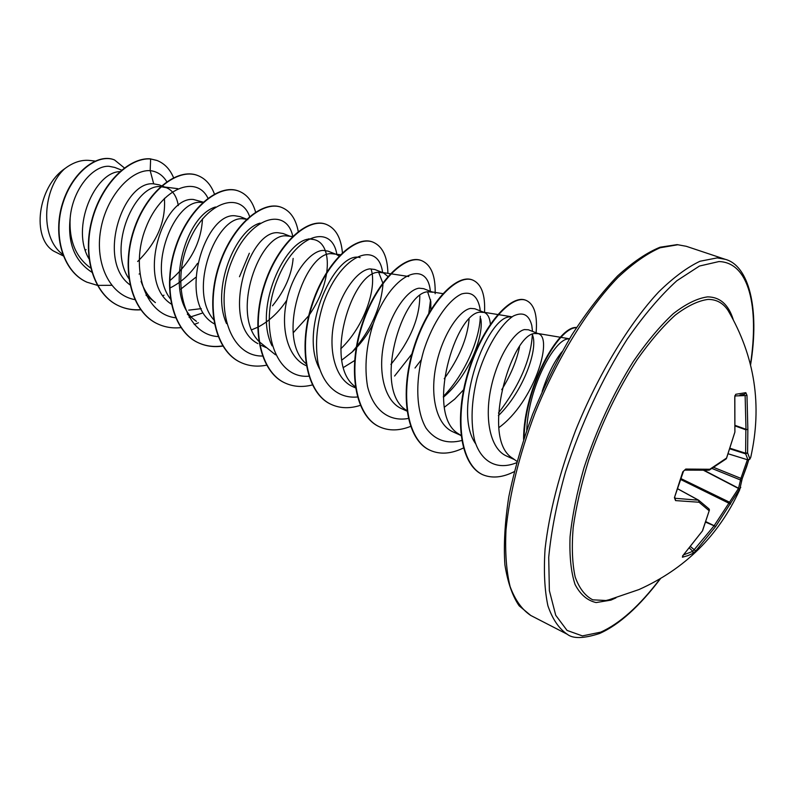 <?xml version="1.0" encoding="UTF-8"?>
<svg xmlns="http://www.w3.org/2000/svg" width="796" height="796" viewBox="0 0 796 796"><rect width="100%" height="100%" fill="white"/><g stroke="black" fill="none" stroke-linecap="round" stroke-linejoin="round"><path stroke-width="1.19" d="M744.489 394.249L745.822 392.677L746.986 395.333L747.852 429.283L747.583 452.864L749.902 458.954L747.991 459.889L745.663 453.859L745.613 453.213L747.583 452.864L745.663 453.859L730.091 448.914M746.548 466.934L742.23 478.595L740.917 478.376L747.404 459.73M609.109 599.736L605.985 600.502L592.791 599.836C585.159 595.965 579.289 588.353 575.18 577.01C572.264 563.598 571.598 547.101 573.18 527.539C576.125 506.574 581.279 484.157 588.642 460.307C601.537 423.363 617.716 389.791 637.178 359.583C650.043 341.365 662.74 326.539 675.247 315.126C687.326 305.953 698.251 300.719 708.012 299.415C716.539 299.356 723.256 303.087 728.161 310.619L728.161 310.619C754.907 356.598 762.419 405.552 750.688 457.491L751.155 455.541M740.758 487.381L715.684 526.464L695.744 550.971L692.968 553.359L688.033 555.588L682.411 557.21L683.127 555.399M708.768 508.734L709.186 510.773L699.037 502.236L675.555 500.594L674.421 497.699L682.809 471.789L685.764 469.063L709.833 469.252L726.539 458.068L734.897 432.049L734.758 397.333L735.783 394.279L745.822 392.677M498.793 427.661C533.788 402.448 553.678 338.071 538.355 333.683L528.385 329.773L524.445 329.584C513.987 331.723 497.371 357.265 490.923 388.339C484.296 419.333 490.366 449.043 506.515 456.009L514.524 459.62M538.355 333.683L534.464 333.524C511.38 334.738 479.859 439.193 512.853 458.406L516.942 461.381M121.579 170.115L114.763 167.439L109.022 166.294C93.042 165.23 72.565 189.189 70.167 217.975C68.944 240.561 75.71 257.198 90.465 267.894M119.818 171.637C94.973 172.055 70.277 227.616 88.983 258.849M159.11 184.851L153.698 183.856C123.47 180.224 96.047 260.192 129.927 284.829M178.304 205.617C176.772 196.403 172.812 190.433 166.424 187.707L160.762 186.642C135.051 183.657 106.763 247.337 129.211 279.117M203.159 202.134L193.428 199.478C162.822 196.055 135.34 282.162 171.628 304.291M202.781 202.482L200.791 202.373C174.762 199.607 146.136 268.491 170.722 299.286M246.621 219.189L240.183 216.661L234.81 215.746C204.184 212.85 176.632 303.445 214.273 323.833M246.561 219.238L242.481 218.761C216.452 216.303 187.508 289.724 213.587 319.594M289.844 236.153L283.147 233.526L277.953 232.701C247.944 230.223 219.905 324.191 257.874 343.603M292.49 236.531L285.953 235.845C259.775 233.745 230.512 313.017 258.75 341.195M259.188 341.673L275.506 354.807M335.176 253.944L327.962 251.118L322.967 250.392C310.142 251.019 292.361 273.307 286.49 301.634C280.481 329.882 288.391 357.882 305.923 365.523L306.281 365.692M340.35 254.7L331.325 253.675C305.077 252.024 275.515 337.544 305.933 363.543M382.498 272.521L374.757 269.476L369.981 268.879C357.613 269.854 340.121 292.858 334.111 321.773C327.962 350.628 335.385 379.075 352.728 386.637L355.852 388.05M387.911 276.461L383.443 272.889L378.717 272.312C352.28 271.207 322.48 364.389 355.693 387.035M423.651 288.679L419.134 288.192C407.353 289.515 390.1 313.296 383.931 342.907C377.612 372.598 384.707 401.343 401.672 408.706L406.935 411.094M423.651 288.669L432.745 292.241L428.268 291.784C402.497 291.376 372.249 389.443 406.298 410.209L406.875 410.637M490.376 324.111C489.789 317.813 487.769 313.942 484.326 312.48L474.814 308.749L470.565 308.41C459.431 310.082 442.397 334.827 436.128 365.165C429.711 395.443 436.258 424.596 452.894 431.82L460.974 435.462M484.326 312.48L480.127 312.171C455.611 312.53 424.756 413.721 458.337 433.75L461.431 435.641M139.101 274.063L139.728 273.764M169.727 288.122C180.682 282.789 189.946 274.54 197.507 263.386M180.791 289.137L195.667 277.416M188.682 310.161L201.269 308.639M246.989 219.328L247.825 219.666L246.959 219.358M272.491 305.813C284.898 290.381 291.784 274.58 293.137 258.411M251.735 329.783L257.635 327.295M258.013 327.106C269.267 321.166 278.869 312.191 286.809 300.191M339.076 256.014L336.28 254.382M341.812 360.1L352.28 351.912C360.807 343.822 367.802 334.4 373.274 323.654M382.757 282.879L378.667 272.312M343.514 367.444L354.628 360.558M430.825 309.734L430.825 301.654L427.651 291.893M415.005 368.021L421.213 359.911M443.372 397.234C467.75 376.946 484.048 337.295 480.834 318.878M444.397 407.214L454.675 399.184L464.277 389.045M498.376 415.671C521.887 392.916 536.803 353.713 533.26 337.434L532.375 334.28C530.942 359.275 519.649 385.523 498.475 413.025M85.301 250.143L86.097 249.636M63.242 255.894L53.551 251.038C31.382 237.775 37.641 187.03 64.844 168.613C73.282 162.245 81.68 159.538 90.028 160.484L95.032 161.061M64.844 168.613C43.412 187.1 38.825 236.79 62.665 254.362M153.698 183.856L150.185 170.633C157.409 171.518 162.991 175.289 166.921 181.956M91.779 272.182C74.685 261.078 67.471 243.009 70.167 217.975M134.763 299.604C109.997 295.157 94.744 263.824 100.664 230.104C106.306 196.333 130.912 169.478 150.185 170.633L150.633 158.951L157.061 160.494C164.573 163.498 170.105 169.309 173.657 177.926M111.699 285.306L97.59 285.386M97.331 285.336L86.893 282.172C62.785 271.456 52.815 234.919 62.904 203.318C72.744 171.538 98.296 153.16 114.515 159.946L124.365 167.916M150.305 158.822C128.634 157.19 100.903 184.135 91.659 220.711C82.187 257.227 93.998 294.739 118.634 305.773L118.952 305.923C94.316 294.888 82.505 257.377 91.978 220.85C101.231 184.264 128.962 157.309 150.633 158.951L156.902 160.424M86.734 282.102L86.585 282.033C62.476 271.317 52.506 234.79 62.585 203.189C72.426 171.419 97.988 153.031 114.206 159.827L114.365 159.887M164.384 198.313C166.026 221.189 157.111 242.253 137.648 261.506M526.733 430.158C528.474 386.567 554.703 339.046 568.215 338.927M475.66 443.77C451.213 409.622 487.719 314.927 510.535 316.898M519.529 346.917C516.723 360.608 510.803 374.856 501.769 389.672M469.083 319.315C467.391 338.34 459.113 358.14 444.248 378.717M419.8 295.814C419.701 318.111 410.079 340.977 390.916 364.419M319.604 368.946C298.022 329.574 335.982 249.924 360.11 257.615M371.185 269.346C377.125 288.251 364.21 326.559 340.738 348.837M272.063 345.852C252.063 306.122 288.898 232.223 313.495 239.506C318.897 240.452 322.808 244.103 325.226 250.441M325.564 251.417C327.405 257.098 327.813 263.993 326.768 272.123M326.619 273.177C324.489 287.137 318.768 300.978 309.465 314.699M308.778 315.664L293.226 332.778M226.532 323.584C210.84 289.217 235.487 229.328 260.153 223.109M187.359 314.221L196.443 321.345C162.842 299.157 183.259 216.403 215.527 206.98M145.996 295.167L155.409 302.619C148.971 297.535 144.195 290.431 141.061 281.306M202.492 218.81C201.209 242.661 190.294 263.297 169.747 280.729M163.1 295.605L164.006 295.187M207.935 198.204C196.632 174.483 161.18 187.657 145.797 227.915C129.887 267.844 144.683 314.599 175.836 317.793M189.09 317.405L201.935 313.236M239.487 276.729L249.337 253.247M249.606 216.522C240.442 190.025 204.323 202.005 187.876 244.143C170.881 285.943 185.896 334.937 218.054 336.559M292.769 236.253C286.321 206.353 249.526 216.611 231.845 260.979C213.577 304.977 229.009 356.588 262.441 356.031M336.877 254.63C332.012 223.079 295.047 233.815 277.048 280.411C258.461 326.659 274.64 379.244 308.838 376.18M352.24 351.941C370.568 330.499 380.806 308.112 382.946 284.769M382.597 272.53C378.657 240.203 341.584 253.029 323.833 302.112C316.878 323.136 314.908 343.235 317.922 362.419C323.385 385.98 338.758 398.935 357.742 396.955M394.587 376.03L411.88 354.031M428.825 313.067L430.576 299.734M430.337 291.296C427.502 258.212 390.587 273.038 372.986 324.489C366.12 346.459 364.309 367.125 367.543 386.468C373.314 410.079 389.065 422.009 408.278 418.467M443.342 396.458C465.003 374.16 479.889 339.156 480.306 316.251M480.207 310.868L479.928 308.151C477.491 296.042 471.431 291.296 461.75 293.903C448.685 299.674 432.825 321.863 423.651 350.827C415.194 380.15 415.771 410.746 426.168 428.298C435.113 440.248 446.964 444.317 461.71 440.526M532.265 329.335L531.798 325.514C529.081 314.709 522.962 311.535 513.43 315.972C500.634 324.111 485.47 348.439 477.043 378.269C471.341 401.602 470.545 422.338 474.635 440.496C481.311 462.476 497.609 470.466 516.574 462.735M561.946 351.822C554.354 361.225 547.757 374.418 542.156 391.413M118.952 305.923C125.748 309.037 133.012 310.331 140.753 309.823M214.432 194.045C211.02 184.791 205.527 178.642 197.935 175.608C177.747 167.369 146.355 191.687 133.867 230.84C121.082 269.864 131.877 312.49 157.996 324.042C165.18 327.315 172.891 328.499 181.14 327.604M194.234 324.47L198.433 322.768M255.586 212.094C252.591 201.448 247.068 194.493 239.029 191.229C219.378 183.179 188.194 208.353 175.498 248.382C162.523 288.281 172.822 331.504 198.652 342.907C206.114 346.3 214.174 347.355 222.82 346.071M298.251 231.517C295.903 219.059 290.431 211.059 281.844 207.507C262.809 199.667 231.875 225.746 218.97 266.7C205.786 307.525 215.547 351.344 241.039 362.578C248.889 366.13 257.397 366.996 266.58 365.175M342.409 252.72C341.056 237.835 335.753 228.422 326.489 224.482C308.142 216.89 277.515 243.944 264.401 285.854C251.009 327.654 260.163 372.08 285.276 383.095C293.545 386.826 302.57 387.433 312.35 384.946M387.901 273.336C387.523 256.73 382.587 246.352 373.115 242.203C355.533 234.88 325.285 262.949 311.933 305.873C298.321 348.678 306.798 393.731 331.474 404.527C340.28 408.477 349.991 408.726 360.578 405.273M435.143 293.714C435.641 275.913 431.193 264.919 421.82 260.73C405.104 253.695 375.284 282.879 361.702 326.858C347.872 370.727 355.613 416.407 379.772 426.945C389.015 431.044 399.284 430.865 410.557 426.417M484.525 312.36C485.401 294.779 481.48 284.023 472.774 280.092C457.004 273.406 427.701 303.764 413.88 348.857C399.821 393.841 406.736 440.148 430.308 450.387C440.148 454.705 451.173 453.909 463.381 448.019M536.106 332.808C537.608 314.927 534.275 304.122 526.126 300.381C511.46 294.092 482.874 325.474 468.764 371.573C454.426 417.562 460.197 464.565 482.903 474.794C492.246 478.565 502.684 477.53 514.236 471.66M576.413 327.723C558.235 326.957 524.713 387.98 524.116 437.83M118.634 305.773C125.489 308.918 132.823 310.211 140.633 309.664M197.776 175.548L197.607 175.478C177.399 167.24 146.006 191.547 133.519 230.701C120.743 269.715 131.549 312.34 157.658 323.882L157.827 323.962M238.85 191.159L238.671 191.09C219.029 183.04 187.836 208.204 175.15 248.233C162.165 288.122 172.473 331.335 198.304 342.748C205.836 346.17 213.965 347.215 222.701 345.882M281.655 207.438L281.476 207.368C262.441 199.527 231.507 225.596 218.601 266.541C205.418 307.365 215.179 351.175 240.681 362.409L240.86 362.488M326.3 224.412L326.111 224.333C307.763 216.741 277.127 243.785 264.013 285.694C250.621 327.474 259.785 371.901 284.908 382.926L285.097 383.015M372.916 242.133L372.717 242.054C355.135 234.721 324.877 262.789 311.525 305.704C297.913 348.499 306.41 393.542 331.076 404.348L331.275 404.438M421.611 260.65L421.402 260.571C404.676 253.536 374.856 282.709 361.275 326.678C347.444 370.538 355.195 416.209 379.364 426.755L379.573 426.845M472.555 280.013L472.336 279.933C456.556 273.237 427.253 303.584 413.442 348.668C399.383 393.642 406.308 439.949 429.88 450.188L430.099 450.287M525.897 300.301L525.668 300.211C510.992 293.913 482.406 325.295 468.297 371.374C453.959 417.353 459.74 464.357 482.456 474.585L482.675 474.675M576.553 327.504C558.294 325.415 523.43 388.756 523.589 439.422M704.281 470.396L738.718 488.316L739.524 490.167L738.489 488.475L740.917 478.376L713.853 467.451M728.34 453.849L748.071 459.939L749.802 459.232L750.688 457.491L749.802 459.232L748.071 459.939L728.35 453.829M730.28 448.347L745.613 453.213L745.862 429.8L747.852 429.283L745.862 429.8L735.404 426.049M674.819 498.266L698.649 500.206L699.037 502.236L698.49 500.196L678.033 489.023M692.968 553.359L692.838 551.32L714.062 525.828L738.489 488.475L703.763 470.406M735.424 425.502L745.991 429.293L745.136 395.562L746.986 395.333M735.096 395.692L735.783 394.279M741.414 481.242L740.519 479.988L712.102 468.516M734.907 431.93L734.827 395.801M734.817 432.357L726.529 458.307M681.038 479.68L730.589 504.047L729.604 502.246L681.316 478.774M705.903 522.285L715.684 526.464L706.092 521.768M709.156 470.177L726.241 458.834M708.301 470.217L684.729 470.118L685.764 469.063M695.744 550.971L690.759 546.812M684.729 470.118L682.809 471.789M682.411 557.21L682.759 555.887M683.316 471.72L674.421 497.699M675.187 498.535L675.555 500.594M682.908 555.628L702.51 530.832M682.54 556.046L702.579 530.723L709.186 510.773L702.629 530.275M678.053 488.963L698.649 500.206L709.047 508.933L709.465 510.027M615.965 597.866L610.92 600.124L596.134 602.562C587.348 600.582 580.324 594.552 575.05 584.463C571.011 572.065 569.349 556.165 570.065 536.753C572.254 515.669 576.871 492.754 583.936 467.998C596.592 429.362 613.049 393.851 633.327 361.454C646.77 341.912 660.073 326.002 673.247 313.714C685.963 303.843 697.445 298.231 707.674 296.868C720.022 297.027 728.549 304.599 733.245 319.604M660.063 578.881C639.556 605.875 619.776 623.626 600.701 632.143L582.393 635.904L567.05 630.422L555.727 615.278L549.369 590.622L548.713 557.329C551.19 531.31 556.782 502.873 565.488 472.008C580.592 425.034 602.423 378.1 627.188 339.186C643.984 315.037 660.531 295.565 676.829 280.759L699.455 266.043L718.947 261.556C748.927 262.372 759.334 306.53 750.449 364.429M530.713 615.437L567.259 634.263C558.941 628.671 552.484 619.159 547.897 605.726C544.573 590.095 543.628 571.14 545.081 548.862C549.22 512.624 559.409 473.103 575.647 430.298C598.214 374.548 629.019 323.713 658.77 291.843C673.446 277.515 687.197 267.317 700.012 261.247L717.186 257.894L725.275 259.327L686.281 246.302L677.854 244.75L660.123 247.765C646.969 253.556 632.949 263.416 618.064 277.346C587.965 308.38 557.21 358.16 535.071 412.965C519.211 455.083 509.52 494.077 505.997 529.967C504.962 552.076 506.326 570.941 510.097 586.553C515.112 600.035 521.987 609.666 530.713 615.437L519.141 605.796C512.445 596.045 507.689 582.364 504.893 564.752C503.55 545.011 504.853 522.385 508.783 496.873C514.276 470.207 522.206 442.725 532.564 414.427C544.126 386.358 557.2 359.901 571.787 335.056C586.871 311.813 602.164 292.072 617.666 275.854C632.89 262.053 647.029 252.511 660.073 247.218L677.137 244.621L686.281 246.302M748.708 459.998L746.578 466.854M745.136 395.562L735.007 395.94M739.952 395.035L744.628 394.239M678.053 488.973L698.599 500.186M683.774 554.782L692.838 551.32L689.595 548.215M748.718 459.988L742.23 478.595C741.693 480.038 741.693 480.038 742.23 478.595L739.613 489.998C718.499 535.768 684.938 568.961 638.949 589.567L609.119 599.736M567.259 634.263C572.981 638.88 583.747 638.621 599.567 633.497C619.009 624.87 639.327 606.582 660.511 578.612M261.108 345.315L266.003 347.524M159.11 184.841L166.424 187.707M569.508 338.798L537.36 333.405M461.003 435.71L458.337 433.75M512.057 316.838L498.286 314.599M497.739 314.51L483.063 312.131M442.825 293.634L431.193 291.804M408.776 276.52L390.926 273.794M390.418 273.725L381.582 272.381M313.495 239.506L308.699 238.83M246.67 219.139L244.979 218.9M177.797 188.672L162.872 186.791M479.928 308.151L480.147 310.848M531.798 325.514L532.514 331.395M750.568 364.936C759.961 307.515 748.529 265.486 725.275 259.327M674.938 497.58L674.829 498.395"/></g></svg>
